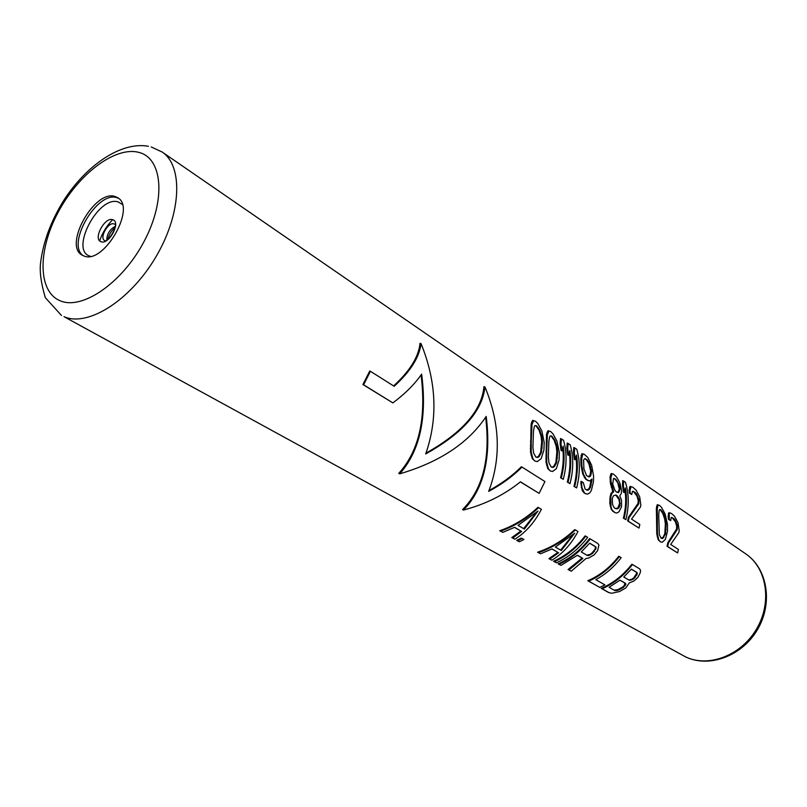 <?xml version="1.0" encoding="UTF-8"?>
<svg xmlns="http://www.w3.org/2000/svg" width="807" height="807" viewBox="0 0 807 807"><rect width="100%" height="100%" fill="white"/><g stroke="black" fill="none" stroke-linecap="round" stroke-linejoin="round"><path stroke-width="1.21" d="M633.293 491.352L636.965 496.002L638.246 500.572L638.004 503.437L628.451 517.257L627.624 520.918L639.013 528.091L639.83 524.459L631.528 519.083L640.385 507.119L640.839 505.111L639.709 496.87L636.057 490.121L632.839 487.236L630.096 486.359L632.839 487.236M535.495 421.224L537.845 423.574L541.85 430.948L544.2 442.377L543.938 449.923L541.144 458.719L537.22 461.624L534.89 461.039L532.267 458.608L530.512 452.011L531.127 424.008L532.66 420.376L535.495 421.224L532.66 420.376M550.707 431.543L553.017 433.853L556.961 441.126L559.322 452.434L559.1 459.899L556.386 468.615L552.573 471.52L550.303 470.955L547.731 468.574L546.026 462.078L546.49 434.358L547.943 430.716L550.707 431.543L547.943 430.716M560.562 477.744L561.258 478.016C564.174 466.819 564.819 456.177 563.185 446.11L561.874 450.841L561.057 450.528L560.119 443.527L560.532 438.514L563.528 440.239C566.998 452.152 566.918 465.175 563.286 479.318L560.562 477.744C563.225 467.445 563.932 457.599 562.681 448.218M567.311 482.082L567.997 482.354C570.882 471.217 571.507 460.626 569.853 450.599L568.582 455.319L567.765 455.007L566.817 448.036L567.2 443.033L570.166 444.738C573.656 456.611 573.595 469.583 570.004 483.645L567.311 482.082C569.944 471.853 570.63 462.068 569.369 452.717M573.969 486.379L574.655 486.641C577.519 475.565 578.115 465.024 576.45 455.027L575.209 459.748L574.392 459.435L573.434 452.495L573.787 447.492L576.733 449.186C580.223 461.019 580.203 473.921 576.642 487.922L573.969 486.379C576.581 476.201 577.237 466.466 575.966 457.176M586.568 489.95L588.717 488.931L589.746 487.035L591.138 479.772M591.107 480.347L591.854 480.639L591.934 479.025L589.816 480.962L585.781 479.348L582.745 474.002L581.07 465.498L580.788 458.215L581.877 453.705L584.187 454.24L581.877 453.705M584.187 454.24L587.667 457.327L591.652 465.256L593.569 476.019L593.458 481.688L591.36 490.464L589.776 492.895L587.627 494.116L585.125 493.551L582.382 490.918L580.919 483.867L580.979 481.315L581.696 481.597L581.625 484.139L580.919 483.867M613.34 474.022L616.356 476.776L618.596 480.447L620.089 483.645L621.652 490.767L621.259 493.622L619.786 495.831L621.521 500.199L621.551 506.776L618.979 511.789L616.941 513.02L615.216 512.768L611.323 509.57L609.799 503.477L610.052 496.951L610.97 493.44L612.896 491.473L610.445 483.514L610.042 477.139L611.131 473.517L613.34 474.022L611.131 473.517M623.397 518.195L624.073 518.467C626.716 507.805 627.15 497.637 625.375 487.953L624.376 492.583L623.569 492.27L622.53 485.552L622.651 480.629L625.425 482.213C629.016 493.702 629.178 506.171 625.889 519.637L623.397 518.195C625.788 508.491 626.313 499.17 624.961 490.222M634.04 491.856L632.476 491.261L631.76 494.489L629.44 493.168L629.117 489.98L630.096 486.359M659.551 505.364L661.518 507.371L665.089 513.958L667.48 524.368L667.49 531.278L665.382 539.399L662.254 542.233L660.388 541.85L658.189 539.772L656.787 533.982L656.363 508.339L657.211 504.728L659.551 505.364L657.211 504.728M672.645 517.902L671.263 517.418L670.688 520.596L668.478 519.345L668.105 516.238L668.882 512.637L671.464 513.444L674.481 516.157L678.011 522.664L679.201 530.683L678.808 532.65L670.698 544.453L678.405 549.446L677.648 552.966L667.026 546.278L667.793 542.738L676.518 529.099L676.7 526.295L675.429 521.867L672.009 517.479M520.838 531.026L514.624 527.314L502.832 532.378L499.725 530.734C513.777 525.871 526.517 518.074 537.946 507.331L541.416 509.308C534.446 522.583 525.599 532.549 514.866 539.207L511.789 537.583L520.838 531.026L514.513 527.375M522.19 538.501L523.935 539.49L519.395 541.779L516.692 540.367L521.302 538.108L522.19 538.501L517.66 540.791L516.692 540.367M557.849 552.392L552.059 548.931L540.559 553.794L537.583 552.22C551.312 547.58 563.7 540.044 574.735 529.624L578.014 531.49C571.174 544.291 562.449 553.864 551.847 560.199L548.911 558.646L557.849 552.392L551.948 548.992M585.771 536.191L587.698 537.361C578.801 548.891 568.37 557.375 556.427 562.802L553.511 561.258C565.566 555.962 576.097 547.509 585.095 535.909L585.771 536.191C576.864 547.751 566.423 556.245 554.47 561.692L553.511 561.258M590.25 538.905L597.836 543.504L598.925 545.078L597.604 550.646L594.083 554.923L588.616 558.101L586.074 558.454L571.245 571.205L568.057 569.52L582.099 558.081L582.866 558.414L577.439 555.246L560.976 565.384L558.081 563.851C570.105 558.585 580.606 550.172 589.574 538.622L590.25 538.905C581.363 550.414 570.963 558.868 559.029 564.275L558.081 563.851M582.099 558.081L577.358 555.307M619.383 556.568L621.198 557.667C613.945 567.069 605.482 574.413 595.808 579.678L604.917 584.893L599.752 587.395L587.819 580.727C599.662 575.663 609.961 567.523 618.717 556.285L619.383 556.568C610.717 567.755 600.509 575.956 588.767 581.151L587.819 580.727M632.506 564.527L639.537 568.784L640.526 570.256L640.274 572.728L637.903 577.439L633.737 581.121L629.278 582.906L625.788 587.96L619.605 591.521L611.716 593.286L608.387 592.409L601.215 588.333C612.977 583.36 623.186 575.33 631.841 564.244L632.506 564.527C623.932 575.573 613.814 583.653 602.163 588.757L601.215 588.333M393.594 385.928C409.865 371.069 418.672 356.845 420.033 343.257L421.042 343.6C436.506 381.772 438.05 418.561 425.682 453.958C462.532 433.46 482.283 411.126 484.967 386.946C500.027 423.453 501.258 458.275 488.669 491.423C501.752 484.361 512.859 476.241 521.998 467.061L521.322 466.789C512.435 475.727 501.682 483.645 489.032 490.535M426.005 453.11C462.391 432.713 481.708 410.541 483.958 386.593L484.967 386.946M521.998 467.061L544.937 481.557L539.126 493.38L520.354 481.9M539.126 493.38L520.454 481.819C504.183 494.933 485.209 504.345 463.511 510.054L462.542 509.631C482.929 489.032 490.626 458.255 485.632 417.29M463.511 510.054C483.837 488.971 491.392 457.751 486.197 416.402C468.544 442.952 439.714 462.098 399.707 473.84L398.719 473.416C419.025 451.063 426.469 418.248 421.072 374.973M399.707 473.84C419.912 450.992 427.226 417.764 421.647 374.135C414.758 384.112 405.164 393.695 392.878 402.905L362.908 384.525L369.737 371.038L370.423 371.291L363.594 384.788L362.908 384.525M83.857 255.94C103.518 265.039 136.776 207.591 117.63 197.675L115.209 196.565C94.873 188.878 62.946 245.51 82.233 255.183L83.857 255.94M530.734 433.652L531.531 433.944L532.025 424.331L533.649 420.729M530.492 441.278L531.238 441.55L531.531 433.944M530.875 429.536L531.702 429.849M530.956 427.125L531.813 427.438M531.127 424.008L532.025 424.331M531.621 421.97L532.559 422.313M532.267 458.608L532.963 458.88L531.228 452.283L531.238 441.55M534.89 461.039L532.963 458.88M531.067 455.098L531.773 455.36M530.512 452.011L531.228 452.283M530.391 448.319L531.117 448.591M530.401 445.635L531.127 445.918M533.477 431.029L534.284 426.661L535.041 425.571L536.615 425.844L539.903 430.444L541.911 436.678L542.465 442.065L541.396 452.636L539.187 456.55L537.805 457.458L535.858 457.105L533.528 452.868L532.913 447.078L533.477 431.029M535.727 456.933L537.099 457.186L538.481 456.278L540.66 452.354L541.679 441.772L541.083 436.365L539.015 430.111L535.888 425.713M537.633 427.599L538.541 427.932M539.015 430.111L539.903 430.444M541.083 436.365L541.911 436.678M541.679 441.772L542.465 442.065M541.507 447.653L542.254 447.946M540.66 452.354L541.396 452.636M538.481 456.278L539.187 456.55M537.099 457.186L537.805 457.458M546.188 443.931L546.985 444.223L547.388 434.68L548.921 431.079M545.976 451.466L546.722 451.759L546.985 444.223M546.299 439.855L547.126 440.158M546.359 437.455L547.217 437.767M546.49 434.358L547.388 434.68M546.954 432.33L547.882 432.673M547.731 468.574L548.427 468.847L546.732 462.35L546.722 451.759M550.303 470.955L548.427 468.847M546.561 465.114L547.267 465.387M546.026 462.078L546.732 462.35M545.895 458.437L546.621 458.709M545.905 455.784L546.632 456.066M548.851 441.318L549.607 436.97L550.313 435.871L551.847 436.123L555.075 440.652L557.072 446.806L557.637 452.142L556.628 462.613L554.49 466.496L553.138 467.404L551.252 467.071L548.972 462.905L548.367 457.206L548.851 441.318M551.11 466.9L552.432 467.132L553.773 466.224L555.902 462.33L556.85 451.849L556.245 446.503L554.187 440.319L551.131 436.002M552.825 437.838L553.733 438.171M554.187 440.319L555.075 440.652M556.245 446.503L557.072 446.806M556.85 451.849L557.637 452.142M556.709 457.68L557.455 457.962M555.902 462.33L556.628 462.613M553.773 466.224L554.49 466.496M552.432 467.132L553.138 467.404M563.286 479.318L561.258 478.016M560.119 443.527L561.016 443.86L561.531 438.877M561.874 450.841L561.016 443.86M570.004 483.645L567.997 482.354M566.817 448.036L567.704 448.369L568.189 443.396M568.582 455.319L567.704 448.369M576.642 487.922L574.655 486.641M573.434 452.495L574.322 452.828L574.766 447.855M575.209 459.748L574.322 452.828M587.456 489.839L588.162 490.111L587.032 490.252L585.085 488.992L583.33 482.657L581.696 481.597M588.717 488.931L589.423 489.213L590.452 487.307L591.854 480.639M588.162 490.111L589.423 489.213M589.746 487.035L590.452 487.307M590.381 484.896L591.097 485.178M585.781 479.348L586.507 479.63L583.491 474.284L581.867 465.8L581.665 458.547L582.846 454.059M588.132 480.7L586.507 479.63M584.218 477.482L584.954 477.774M582.745 474.002L583.491 474.284M581.837 470.088L582.614 470.38M581.07 465.498L581.867 465.8M580.778 462.108L581.605 462.421M580.788 458.215L581.665 458.547M581 455.33L581.928 455.673M583.824 492.714L584.51 492.986L581.978 487.852L581.625 484.139M585.811 493.823L584.51 492.986M582.382 490.918L583.078 491.181M581.282 487.579L581.978 487.852M590.704 475.747L591.511 471.429L589.735 463.964L587.284 460.04L585.035 458.517L583.612 459.849L583.885 468.766L586.457 475.414L588.717 476.907L589.705 476.735L590.704 475.747L589.927 475.454L590.704 471.117L591.511 471.429M590.522 473.406L591.309 473.709M590.704 471.117L588.858 463.642L586.376 459.697L584.752 458.608M588.212 476.574L589.927 475.454M588.949 476.443L589.705 476.735M586.376 459.697L587.284 460.04M587.536 461.241L588.434 461.574M588.858 463.642L589.735 463.964M589.917 466.668L590.764 466.981M590.553 469.432L591.37 469.745M610.284 506.332L610.97 506.604L610.768 497.233L611.706 493.723L613.663 491.766L610.99 481.315L610.919 477.482L612.089 473.88M611.323 509.57L612.009 509.842L610.97 506.604M609.799 503.477L610.496 503.75M609.779 499.261L610.485 499.543M610.052 496.951L610.768 497.233M610.97 493.44L611.706 493.723M612.281 491.867L613.027 492.159M612.896 491.473L613.663 491.766M612.281 490.263L613.048 490.555M611.292 487.216L612.069 487.519M610.445 483.514L611.252 483.817M610.153 481.002L610.99 481.315M610.042 477.139L610.919 477.482M610.354 475.152L611.272 475.494M612.684 511.305L613.37 511.567L612.009 509.842M615.216 512.768L613.37 511.567M618.888 484.331L615.761 479.257L613.512 478.48L612.715 484.018L614.873 490.172L616.114 491.796L618.545 492.613L620.058 488.931L618.888 484.331L614.863 478.914L615.761 479.257M613.451 506.514L612.493 504.204L612.321 498.242L613.512 495.73L616.084 494.994L618.515 497.394L619.655 499.775L620.028 505.777L618.646 508.208L617.143 508.914L614.531 508.067L613.451 506.514M616.286 480.609L617.173 480.952M614.863 478.914L614.167 478.45M616.891 492.31L617.769 492.31L618.858 490.686L619.241 488.618L618.021 484.008M619.04 486.944L619.867 487.267M619.241 488.618L620.058 488.931M618.858 490.686L619.655 490.989M617.769 492.31L618.545 492.613M615.358 508.602L617.95 507.936L619.594 503.195L618.919 499.493L615.771 494.984M616.568 495.508L617.315 495.801M617.769 497.112L618.515 497.394M618.919 499.493L619.655 499.775M619.594 503.195L620.311 503.477M619.322 505.495L620.028 505.777M617.95 507.936L618.646 508.208M616.447 508.642L617.143 508.914M625.889 519.637L624.073 518.467M622.53 485.552L623.408 485.885L623.629 480.992M624.376 492.583L623.408 485.885M628.451 517.257L629.137 517.529L638.791 503.739L638.841 499.23L636.602 494.045L634.938 492.199M627.624 520.918L628.3 521.191L629.137 517.529M638.004 503.437L638.791 503.739M638.246 500.572L639.063 500.885M638.014 498.918L638.841 499.23M636.965 496.002L637.833 496.335M635.714 493.713L636.602 494.045M629.44 493.168L630.277 493.491L629.985 490.323L631.044 486.722M631.76 494.489L630.277 493.491M629.117 489.98L629.985 490.323M629.44 487.327L630.368 487.68M639.013 528.091L628.3 521.191M656.595 517.337L657.362 517.64L657.231 508.672L658.149 505.091M656.626 524.318L657.352 524.6L657.362 517.64M656.515 513.534L657.322 513.847M656.444 511.275L657.271 511.598M656.363 508.339L657.231 508.672M656.585 506.362L657.483 506.715M658.189 539.772L658.855 540.044L657.473 534.264L657.352 524.6M660.388 541.85L658.855 540.044M657.231 536.705L657.907 536.978M656.787 533.982L657.473 534.264M656.666 530.683L657.362 530.966M656.636 528.272L657.342 528.555M658.734 514.795L659.097 510.649L659.591 509.54L660.792 509.651L663.586 513.666L665.472 519.294L666.128 524.227L665.533 533.911L662.718 538.481L661.175 538.279L659.299 534.638L658.734 514.795M661.014 538.077L663.132 537.301L664.827 533.629L665.361 523.925L664.665 518.982L662.729 513.333L660.166 509.6M661.518 511.093L662.386 511.436M662.729 513.333L663.586 513.666M664.665 518.982L665.472 519.294M665.361 523.925L666.128 524.227M665.402 529.311L666.128 529.604M664.827 533.629L665.533 533.911M663.132 537.301L663.818 537.583M662.043 538.198L662.718 538.481M667.793 542.738L668.468 543.01L677.295 529.412L677.265 525.004L675.096 520.001L673.532 518.245M667.026 546.278L667.692 546.551L668.468 543.01M676.518 529.099L677.295 529.412M676.7 526.295L677.507 526.618M676.448 524.691L677.265 525.004M675.429 521.867L676.276 522.2M674.228 519.658L675.096 520.001M668.478 519.345L669.306 519.668L669.235 513.968L669.83 513L671.464 513.444M670.688 520.596L669.306 519.668M668.105 516.238L668.973 516.581M668.327 513.615L669.235 513.968M668.882 512.637L669.83 513M677.648 552.966L667.692 546.551M511.789 537.583L512.758 538.007L521.665 531.389M514.866 539.207L512.758 538.007M499.725 530.734L500.693 531.157C514.654 526.164 527.304 518.316 538.632 507.623M502.832 532.378L500.693 531.157M524.358 529.049L518.023 525.377L537.987 511.063L524.358 529.049M523.632 528.635L536.201 512.637M519.395 541.779L517.66 540.791M548.911 558.646L549.87 559.08L558.666 552.755M551.847 560.199L549.87 559.08M537.583 552.22L538.541 552.644C552.18 547.872 564.476 540.297 575.411 529.917M540.559 553.794L538.541 552.644M561.309 550.515L555.367 547.065L574.735 533.215L561.309 550.515M560.593 550.102L572.909 534.829M556.427 562.802L554.47 561.692M560.976 565.384L559.029 564.275M568.057 569.52L569.016 569.944L582.866 558.414M571.245 571.205L569.016 569.944M581.292 551.948L589.695 543.151L595.697 546.763L596.141 547.933L592.772 553.229L588.888 555.509L587.335 555.509L581.292 551.948M586.8 555.196L589.998 554.449L592.056 552.926L595.041 549.224L595.455 547.65L595.021 546.47L589.624 543.232M595.021 546.47L595.697 546.763M595.455 547.65L596.141 547.933M595.041 549.224L595.727 549.517M593.74 551.181L594.436 551.474M592.056 552.926L592.772 553.229M589.998 554.449L590.714 554.752M588.162 555.196L588.888 555.509M599.752 587.395L588.767 581.151M609.335 592.832L602.163 588.757M637.348 573.595L636.975 572.486L631.407 569.147L623.75 576.995L629.349 580.294L632.567 579.537L634.544 578.064L637.348 573.595L636.299 572.203L631.336 569.217M618.616 590.058L623.337 587.425L625.849 584.45L625.617 583.421L620.008 580.142L609.124 587.294L614.773 590.532L616.457 590.603L618.616 590.058L617.789 589.685L622.55 587.082L623.337 587.425M636.299 572.203L636.975 572.486M628.814 579.971L631.861 579.234L633.838 577.762L636.673 573.303M636.229 574.796L636.915 575.088M634.938 576.652L635.623 576.955M633.838 577.762L634.544 578.064M631.861 579.234L632.567 579.537M630.106 579.961L630.822 580.273M620.371 588.495L621.178 588.848M622.55 587.082L624.346 585.448L624.87 583.098L619.927 580.203M614.117 590.159L617.789 589.685M615.61 590.23L616.457 590.603M624.87 583.098L625.617 583.421M625.102 584.117L625.849 584.45M624.346 585.448L625.112 585.791M421.042 343.6C419.398 357.239 410.44 371.462 394.169 386.291L370.423 371.291M392.878 402.905L363.594 384.788M162.106 151.998L745.739 553.864C766.852 568.047 772.319 602.224 756.673 628.784C741.27 655.486 708.576 667.924 685.577 656.878L64.015 316.677C87.57 327.238 129.917 300.87 155.559 257.453C181.464 214.188 183.522 166.02 162.106 151.998L151.191 146.945M138.562 152.321C114.866 146.208 78.047 174.473 58.013 212.513C37.667 250.442 37.778 291.66 60.182 300.779C82.253 310.503 122.725 282.611 144.352 240.94C166.333 199.39 162.57 157.809 138.562 152.321M118.538 198.33L117.076 197.755C97.385 190.24 65.76 244.289 83.222 255.688M90.394 256.303L89.859 256.132C69.442 250.14 98.817 194.669 118.407 202.022L122.311 204.453M101.107 241.727C109.076 245.096 121.332 221.824 112.708 219.726C104.728 216.569 92.654 239.427 101.107 241.727M104.587 240.547C99.1 237.732 108.289 221.592 114.039 223.942L114.655 224.225C119.113 222.51 108.42 243.29 104.809 240.637M106.776 240.062C106.978 233.909 109.782 229.349 115.189 226.394M99.654 240.799C102.398 232.789 106.726 225.758 112.647 219.706M148.417 146.299C121.131 141.205 86.43 165.264 63.935 200.136C51.023 220.825 43.245 241.697 40.592 262.749C39.462 271.424 41.026 283.055 45.293 297.642L61.473 315.456M115.058 227.735C111.477 230.489 109.096 234.363 107.906 239.336M745.739 553.864C767.497 568.542 773.177 602.96 757.622 629.359C742.339 655.909 709.414 668.287 685.678 656.928L684.649 656.434"/></g></svg>
